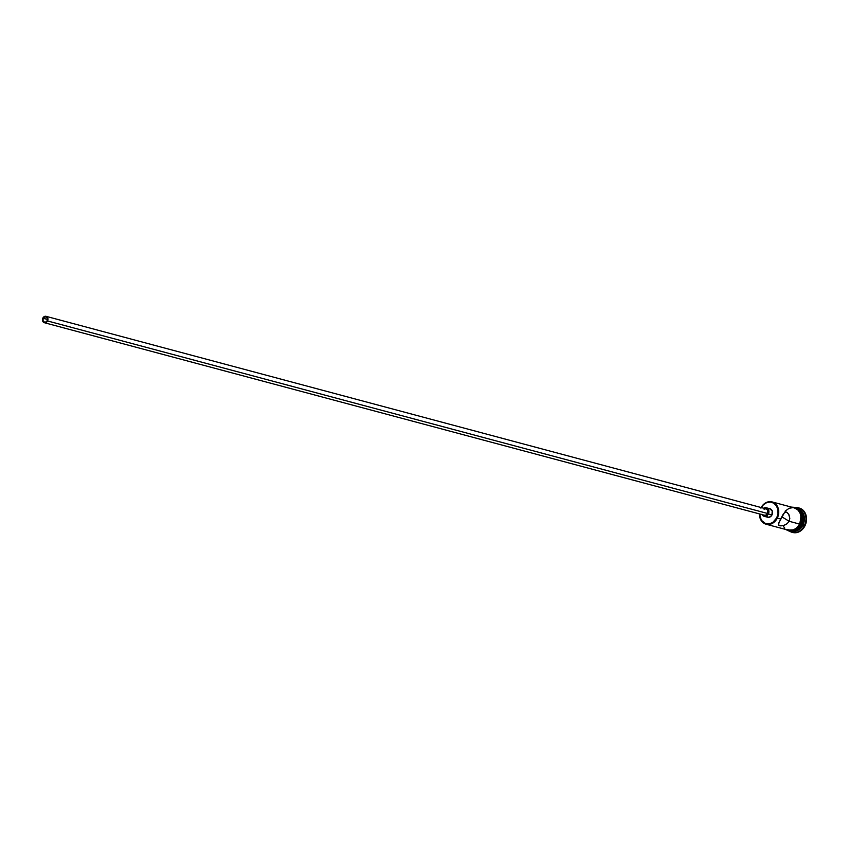 <?xml version="1.0" encoding="UTF-8"?>
<svg xmlns="http://www.w3.org/2000/svg" width="849" height="849" viewBox="0 0 849 849"><rect width="100%" height="100%" fill="white"/><g stroke="black" fill="none" stroke-linecap="round" stroke-linejoin="round"><path stroke-width="1.27" d="M777.291 518.113A11.546 9.498 -75 0 0 774.373 502.958A11.546 9.498 -75 0 0 761.15 507.532A11.546 9.498 105 0 1 772.07 501.918A11.546 9.498 105 0 1 777.291 518.113L780.666 519.015L783.34 513.91L785.367 512.011L787.065 512.456L788.689 514.271L789.814 518.336L789.114 521.275L787.161 523.684L783.776 525.425L780.422 525.839L778.724 525.382L778.353 524.342L780.666 519.015L777.291 518.113A11.546 9.498 105 0 1 766.106 524.226A11.546 9.498 105 0 1 759.441 513.91A11.546 9.498 -75 0 0 766.339 524.279A11.546 9.498 -75 0 0 777.291 518.113L776.739 517.858L777.291 518.113M761.266 507.564A11.101 9.137 105 0 1 773.98 503.308A11.101 9.137 105 0 1 776.739 517.858L778.013 513.719L777.886 509.474L776.389 505.76L773.736 503.149L770.351 502.046L766.732 502.608L763.431 504.752L760.959 508.158M43.257 318.311L47.502 319.447L43.257 318.311L44.679 316.942L46.419 317.08L47.438 318.64L47.162 320.71A2.749 2.26 105 0 1 43.257 318.311A2.749 2.26 105 0 1 47.162 320.71L45.729 322.089L43.999 321.951L42.97 320.391L43.257 318.311M764.089 509.22L765.681 508.784L767.475 509.888L767.57 513.475A3.3 2.717 -75 0 0 766.085 508.848L46.058 316.327A3.3 2.717 105 0 1 47.544 320.954L767.57 513.475L765.862 515.131L764.259 515.194M44.35 322.705L764.376 515.226A3.3 2.717 -75 0 0 767.57 513.475L47.544 320.954A3.3 2.717 105 0 1 44.35 322.705A3.3 2.717 105 0 1 42.864 318.078A3.3 2.717 105 0 1 46.058 316.327M769.449 508.668L772.197 510.833L771.974 514.929A4.394 3.619 -75 0 0 769.99 508.763L766.371 507.787A4.394 3.619 105 0 1 768.356 513.963L771.974 514.929L771.539 515.651L768.971 517.317L766.339 516.457M763.771 508.233A4.394 3.619 105 0 1 766.371 507.787M788.021 530.063L793.603 529.85L797.031 527.622L799.609 524.077L789.114 521.275L781.791 516.776L789.114 521.275L787.161 523.684L784.487 525.181L781.674 525.818L778.724 525.382L778.894 522.687L784.635 512.361L787.065 512.456L789.018 514.855L789.814 518.336L789.114 521.275L799.609 524.077A11.546 9.498 -75 0 0 794.388 507.882L772.07 501.918M799.217 508.042L803.196 510.334L806.274 516.234L805.881 523.493L804.969 525.786L802.984 524.979A11.546 9.498 105 0 1 791.905 531.124A11.546 9.498 -75 0 0 802.984 524.979A11.546 9.498 -75 0 0 797.869 508.816A11.546 9.498 105 0 1 802.984 524.979L801.774 524.661A11.546 9.498 -75 0 0 798.283 509.156A11.546 9.498 105 0 1 801.774 524.661L804.364 525.627A12.639 10.411 -75 0 0 795.746 507.617A12.639 10.411 105 0 1 798.644 507.893A12.639 10.411 105 0 1 804.364 525.627L804.969 525.786A12.639 10.411 -75 0 0 799.249 508.052A12.639 10.411 -75 0 0 798.951 507.978M798.293 509.273L801.053 511.989L802.613 515.842L802.74 520.257L801.414 524.565A11.546 9.498 -75 0 1 793.008 530.901L797.211 529.405L800.267 526.465L801.414 524.565L800.543 524.332L801.414 524.565A11.546 9.498 -75 0 0 798.718 509.549M793.115 507.543A11.653 9.594 105 0 1 799.684 524.13L800.289 524.289A11.653 9.594 -75 0 0 794.717 507.872M801.127 522.177L800.48 524.449L799.684 524.13A11.653 9.594 105 0 1 787.15 529.85M759.568 513.942L761.309 520.257L765.596 523.621L769.162 523.897L772.696 522.517L776.739 517.858A11.101 9.137 105 0 1 766.254 523.801A11.101 9.137 105 0 1 759.568 513.942M792.425 532.387A12.639 10.411 -75 0 0 792.722 532.472A12.639 10.411 -75 0 0 804.969 525.786L800.363 531.092L796.351 532.663L792.276 532.344M804.364 525.627A12.639 10.411 105 0 1 792.117 532.312A12.639 10.411 105 0 1 789.464 531.092A12.639 10.411 -75 0 0 804.364 525.627M801.774 524.661A11.546 9.498 105 0 1 792.435 531.028A11.546 9.498 -75 0 0 801.774 524.661M790.43 530.699L794.229 530.116L797.689 527.855M801.626 519.949L801.488 515.492L799.917 511.597M798.654 510.047L795.428 508.063M792.977 507.532L796.532 508.7L799.312 511.427L800.894 515.322L800.522 522.018L798.527 526.051L795.439 529.012L791.735 530.466L786.27 529.383M783.563 526.571L784.816 528.099M766.106 524.226L788.424 530.19A11.546 9.498 -75 0 0 799.609 524.077L801.053 517.54L800.193 513.327L797.986 509.973L794.356 507.882M792.966 507.638L789.199 508.233L785.049 511.215M779.414 525.69L778.724 525.382M786.195 512.032L787.065 512.456M764.1 516.288L767.719 517.253A4.394 3.619 -75 0 0 771.974 514.929L768.356 513.963A4.394 3.619 105 0 1 764.1 516.288A4.394 3.619 105 0 1 762.062 514.611M761.882 514.218L763.293 515.937L765.352 516.351L767.379 515.311L768.674 513.167L768.812 510.642L767.74 508.583L765.83 507.702L763.707 508.275M42.864 318.078L42.45 319.946L43.32 322.1L45.305 322.747L47.226 321.495L47.958 319.086L47.088 316.921L44.572 316.422L42.864 318.078M799.249 508.052L798.644 507.893M785.548 529.415L788.763 530.954L795.98 529.596L800.48 524.449L801.52 521.679L801.912 516.479L800.766 512.425L795.004 507.373L791.501 507.118M792.722 532.472L792.117 532.312"/></g></svg>
